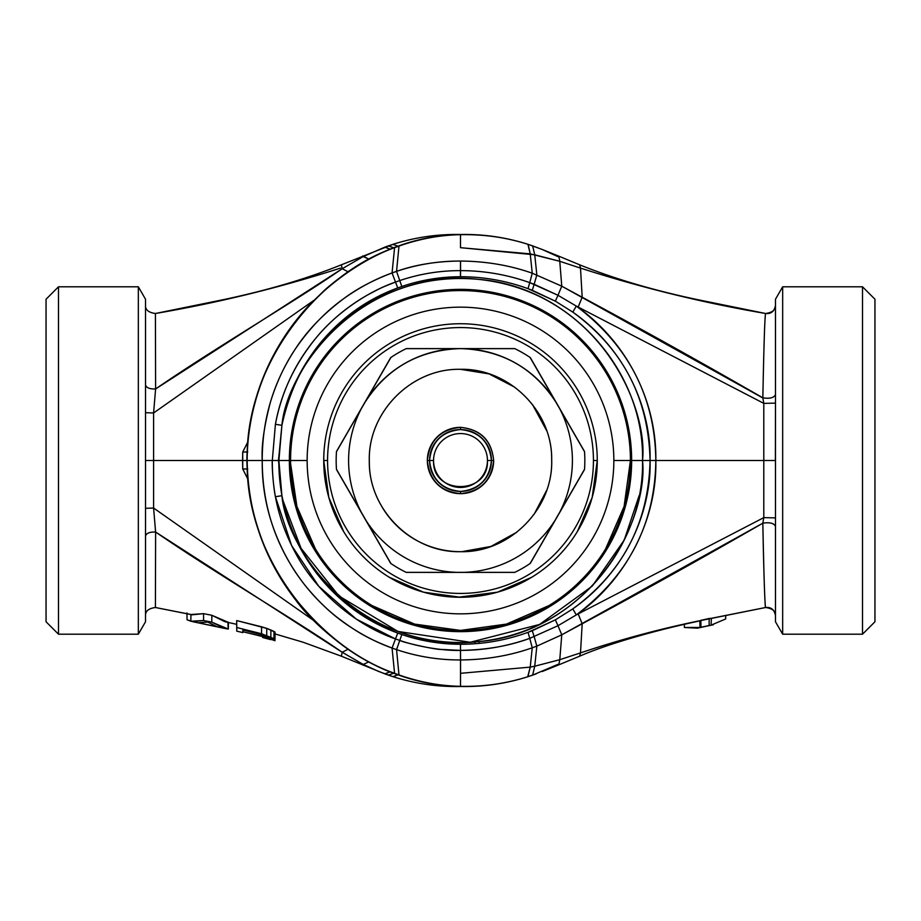 <?xml version="1.0" encoding="UTF-8"?>
<svg xmlns="http://www.w3.org/2000/svg" width="921" height="921" viewBox="0 0 921 921"><rect width="100%" height="100%" fill="white"/><g stroke="black" fill="none" stroke-linecap="round" stroke-linejoin="round"><path stroke-width="1.38" d="M435.598 280.191L435.587 278.453L435.598 280.191M874.95 299.233L862.517 286.799L782.666 286.799L782.666 460.5L782.666 286.799L775.482 299.233L775.482 621.767L782.666 634.201L782.666 460.5L782.666 634.201L862.517 634.201L782.666 634.201L775.482 621.767L775.482 394.695C773.905 397.837 769.691 398.874 762.841 397.826C763.9 344.109 764.81 316.007 765.593 313.497L765.593 313.497C771.061 314.073 774.354 311.356 775.482 305.369C774.653 311.125 771.349 313.831 765.593 313.497C703.241 302.871 641.546 287.732 580.495 268.103L559.772 261.299C559.001 256.522 558.333 254.944 557.758 256.568L542.25 249.499L528.159 244.376C506.101 237.388 483.548 234.153 460.5 234.682C441.09 235.051 421.933 238.378 403.041 244.664L394.579 247.68C318.758 273.514 245.113 363.588 247.162 460.5L289.355 460.5A171.145 171.145 0 0 0 460.442 631.645A171.145 171.145 0 0 0 631.645 460.5L775.482 460.5L775.482 299.233L782.666 286.799L862.517 286.799L874.95 299.233L874.95 621.767L874.95 460.5L874.95 621.767L862.517 634.201L862.517 286.799L862.517 634.201L874.95 621.767M700.225 627.42L711.081 625.129L711.38 618.302L765.593 607.503C764.81 604.993 763.9 576.891 762.841 523.174L763.797 517.625L763.797 403.375L578.181 307.061L582.187 297.218L580.495 268.103C641.546 287.732 703.241 302.871 765.593 313.497L765.593 313.497C764.764 317.331 763.854 345.444 762.841 397.826C769.691 398.874 773.905 397.837 775.482 394.695L775.482 403.11L763.797 403.375L762.841 397.826C702.09 362.828 641.868 329.292 582.187 297.218L561.764 286.189L532.246 273.203C509.866 265.317 485.977 261.265 460.581 261.046L460.5 261.046C438.592 260.965 417.271 264.408 396.548 271.373L392.058 272.95C373.051 280.157 356.945 288.722 343.752 298.623C323.34 313.934 307.372 330.489 295.825 348.265C273.353 382.065 262.151 419.469 262.232 460.5C262.278 507.103 276.484 548.617 304.839 585.077C318.643 602.023 333.08 615.493 348.15 625.486C362.69 635.271 377.322 642.789 392.058 648.05L394.579 673.32L398.989 674.932L394.579 673.32C356.542 659.85 321.913 633.038 290.702 592.905C276.035 572.16 265.225 550.942 258.294 529.218C251.237 508.024 247.53 485.125 247.162 460.5C245.113 557.412 318.758 647.486 394.579 673.32L393.348 673.136L394.579 673.32L392.058 648.05L395.5 638.932L399.749 640.429C419.562 647.325 445.66 650.974 460.442 650.376L460.512 650.376C483.986 650.387 507.068 646.381 529.759 638.357L557.988 625.716L576.293 614.917C628.502 575.395 655.015 523.922 655.844 460.5C655.027 397.089 628.502 345.617 576.293 306.083L557.988 295.284L529.759 282.643C507.402 274.688 484.319 270.682 460.512 270.624L460.442 270.624C439.662 270.601 419.423 273.917 399.749 280.571L395.5 282.068C369.701 290.921 337.685 311.448 316.122 337.823C294.605 364.29 281.032 393.106 275.414 424.293L272.305 460.5C272.248 472.669 273.284 484.734 275.414 496.707L281.907 495.694C286.707 550.85 358.534 652.701 478.183 641.661C597.706 629.365 648.488 515.53 642.524 460.5L631.645 460.5A171.145 171.145 0 0 0 460.558 289.355A171.145 171.145 0 0 0 289.355 460.5L278.89 460.5L281.907 495.694L278.476 460.5L270.947 460.5L278.476 460.5L281.907 425.306L275.414 424.293C281.538 391.955 295.1 363.139 316.122 337.823C330.754 320.358 348 306.025 367.847 294.824C382.146 287.248 380.454 288.031 395.5 282.068L392.058 272.95L394.579 247.68L393.348 247.864L403.041 244.664C422.9 238.217 442.057 234.89 460.5 234.682L459.429 234.533M460.546 276.726L460.581 261.046C485.828 261.242 509.716 265.294 532.246 273.203L530.22 253.874L527.94 244.295L542.25 249.499L532.303 245.769M474.994 641.949L474.983 643.687M479.116 641.569L479.104 643.146M451.209 278.718L451.221 277.152L451.209 278.718M46.05 621.767L58.483 634.201L46.05 621.767L46.05 299.233L46.05 460.5L46.05 299.233L58.483 286.799L46.05 299.233M639.093 495.705L624.254 539.971L592.272 586.078L539.579 624.45L470.24 642.259L397.999 631.461L338.916 595.956L301.052 548.294L282.862 500.218M58.483 286.799L58.483 634.201L58.483 286.799L138.334 286.799L138.334 634.201L58.483 634.201M255.992 633.222L265.743 635.962L268.874 637.459L267.838 637.7L267.827 636.802L267.838 637.7L265.743 637.332L265.732 635.951L265.743 637.332L262.612 636.584L262.612 634.96L262.612 636.584L242.856 631.714L242.868 629.964L252.515 632.324M242.868 629.964L242.856 631.714L242.856 629.964L242.856 631.714L267.838 637.7L268.874 637.677L267.838 636.802L262.612 634.96L242.856 629.964M262.612 637.493L270.843 639.669M217.091 626.694L198.28 622.792L207.686 622.043L198.28 622.792L217.091 626.694L207.686 622.043M222.237 627.638L221.408 627.558L222.237 627.638M228.143 629.02L228.408 622.239L228.327 629.031L227.959 622.193L228.143 629.02L211.784 622.147L224.966 628.49L228.143 629.02M196.334 622.343L197.278 622.596M206.569 624.53L221.408 627.558M145.518 518.627L145.518 536.08C146.37 533.178 149.743 531.831 155.614 532.05L155.407 607.503L190.946 614.503L190.843 621.238L187.044 619.775L186.963 612.937L187.044 619.775L192.201 621.571L203.587 620.535L211.784 622.147L203.587 620.535L203.541 613.651L211.83 615.274L211.784 622.147L211.83 615.274L227.959 622.193M340.505 268.103C279.454 287.732 217.759 302.871 155.407 313.497L155.614 388.95C149.743 389.169 146.37 387.822 145.518 384.92L145.518 621.767L138.334 634.201L145.518 621.767L145.518 299.233L138.334 286.799L145.518 299.233L145.518 460.5L246.874 460.5C247.933 513.009 264.292 559.623 295.963 600.354C314.809 626.453 356.45 660.092 393.348 673.136L401.752 676.187C420.69 682.588 439.916 686.018 459.441 686.467C482.65 687.078 505.491 683.819 527.94 676.705L530.22 667.126L460.5 673.32L530.22 667.126L532.246 647.797C509.727 655.706 485.839 659.758 460.581 659.954L460.5 686.318C483.548 686.847 506.101 683.612 528.159 676.624C506.423 683.566 483.87 686.801 460.5 686.318C441.942 686.076 422.785 682.749 403.041 676.336L398.989 674.932L403.041 676.336C421.933 682.622 441.09 685.949 460.5 686.318L459.441 686.467L460.5 686.318L460.5 659.954C438.615 660.035 417.294 656.592 396.548 649.627C417.282 656.592 438.592 660.035 460.5 659.954L460.454 644.274C439.513 644.09 419.976 640.832 401.832 634.511L396.548 649.627L398.989 674.932L397.722 674.771L398.989 674.932L396.548 649.627L392.058 648.05L396.548 649.627L401.832 634.511L397.734 633.061L395.5 638.932L356.392 619.177L318.793 586.309L291.589 545.52L275.414 496.707C278.867 515.691 285.475 534.295 295.227 552.531C316.628 593.17 357.049 625.658 395.5 638.932L397.734 633.061C325.861 606.893 288.918 541.536 281.907 495.694C296.355 561.822 334.956 607.618 397.734 633.061L401.832 634.511C420.839 640.981 440.376 644.228 460.454 644.274L460.581 659.954C485.966 659.735 509.854 655.683 532.246 647.797L530.22 667.126L527.698 676.774M274.976 639.485L268.69 638.437L274.976 640.74L270.855 638.944L273.94 639.485L273.94 640.176L274.976 639.485L275.034 632.589L274.976 639.485M145.518 403.11L145.518 384.92C146.37 387.822 149.743 389.169 155.614 388.95L342.209 268.725L348.08 271.776L342.209 268.725L341.346 264.811L342.209 268.725L363.242 256.568L368.861 259.146L362.747 255.934L363.242 256.568L342.209 268.725C296.55 300.419 215.848 347.493 155.614 388.95L153.588 412.976L153.588 508.024L145.518 508.311L145.518 615.631L145.518 460.5L145.518 508.311L153.588 508.024L155.614 532.05L155.407 607.503L192.224 614.802L203.541 613.651L203.587 620.535L190.843 621.238L190.946 614.503L203.541 613.651L211.83 615.274L224.954 621.698L236.697 624.346L236.755 631.161L242.856 632.589M236.755 630.989L236.755 627.523L261.552 633.752L274.976 639.07L261.552 633.752L236.755 627.523L236.697 620.581L236.755 627.523M224.966 628.49L192.201 621.571M138.334 634.201L138.334 286.799M145.518 517.89L145.518 530.289M145.518 518.224L145.518 519.352M273.998 633.303L275.034 633.729L274.976 640.74L275.034 633.729L273.998 633.303M236.697 622.976L236.697 622.228M236.697 620.581L261.564 626.787L261.552 633.752L261.564 626.787L266.745 628.387L266.722 635.352L266.745 628.387L270.889 630.022L270.843 636.975L270.889 630.022L273.998 631.472L273.94 638.403L273.998 631.472L275.034 632.14L274.976 639.07L275.034 632.14L266.745 628.387L236.697 620.581L236.697 624.173M268.69 638.437L270.855 639.093L268.69 638.437M145.518 394.695L145.518 305.369L145.518 412.689L153.588 412.976L145.518 412.689L145.518 460.5L145.518 412.689M155.407 607.503C148.638 608.424 145.345 611.141 145.518 615.631L145.518 536.08C146.37 533.178 149.743 531.831 155.614 532.05C215.733 573.426 296.919 620.812 342.209 652.275L155.614 532.05L153.588 508.024L153.588 412.976L313.704 300.488L153.588 412.976L155.614 388.95L155.407 313.497C148.638 312.576 145.345 309.859 145.518 305.369L145.518 384.92M145.518 299.233L145.518 305.369M145.518 560.279L145.518 549.607M342.209 652.275L341.346 656.189L342.209 652.275L363.242 664.432L362.747 665.066L363.242 664.432L378.75 671.501L363.242 664.432L342.209 652.275L348.08 649.224L342.209 652.275M697.232 621.433L699.787 620.742L700.041 627.454L684.384 627.489L684.349 624.334L684.384 627.489L697.496 628.168L711.081 625.129L702.447 627.086M242.58 460.5L247.622 460.5L242.58 460.5L242.718 468.973L242.718 452.027L247.761 451.992L242.718 452.027L247.737 442.138L242.718 452.027L242.58 460.5L145.518 460.5M153.588 508.024L313.704 620.512L153.588 508.024M368.861 661.854L363.242 664.432L368.861 661.854M392.841 676.624L397.93 674.84L393.06 676.705L388.374 675.128L393.601 673.228L388.524 675.185L384.771 673.838L390.113 671.846L384.863 673.873L341.346 656.189L303.239 642.271L275.034 633.936M242.718 468.973L247.737 478.862L242.718 468.973L247.761 469.008L242.718 468.973M711.081 625.129L725.667 618.981L725.702 615.424L725.667 618.981L711.081 625.129L700.041 627.454L704.991 626.407L700.041 627.454L699.787 620.742L697.37 621.41C648.545 631.944 604.234 645.391 579.654 656.189L580.495 652.897C619.672 639.715 659.436 628.997 699.787 620.742L700.881 620.34L700.927 627.143L700.881 620.34L709.17 618.475L709.124 625.29L709.17 618.475L711.38 618.302L711.081 625.129M397.93 246.16L392.841 244.376L397.93 246.16M363.242 256.568L384.863 247.127L390.113 249.154L384.771 247.162L388.524 245.815L393.601 247.772L388.374 245.872L392.841 244.376M542.25 671.501L558.253 665.066L557.758 664.432C558.333 666.056 559.001 664.478 559.772 659.701L534.744 666.205L536.839 646.128L532.246 647.797L529.759 638.357L532.246 647.797L536.839 646.128L534.744 666.205L559.772 659.701C559.001 664.478 558.333 666.056 557.758 664.432L532.626 675.128L534.744 666.205L530.22 667.126L534.744 666.205L532.626 675.128L536.229 673.838L528.159 676.624L532.303 675.231M762.864 523.024L762.841 523.174C763.67 572.747 765.063 609.334 765.593 607.503L765.593 607.503C771.349 607.169 774.653 609.875 775.482 615.631L775.482 517.89L763.797 517.625L775.482 517.89L775.482 526.305C773.905 523.163 769.691 522.126 762.841 523.174L561.764 634.811L557.988 625.716L561.764 634.811L582.187 623.782L580.495 652.897L559.772 659.701L561.764 634.811L536.839 646.128L534.18 636.722L536.839 646.128L561.764 634.811L559.772 659.701L580.495 652.897L582.187 623.782C643.008 591.075 703.23 557.539 762.841 523.174C769.691 522.126 773.905 523.163 775.482 526.305L775.482 615.631C774.354 609.644 771.061 606.927 765.593 607.503L699.787 620.742C659.436 628.997 619.672 639.715 580.495 652.897L579.654 656.189L558.253 665.066M775.482 528.274L775.482 519.778M775.482 509.463L775.482 508.519M775.482 584.075L775.482 608.919M767.412 460.5L768.851 460.5L767.412 460.5M775.482 394.695L775.482 305.369C775.655 309.859 772.362 312.576 765.593 313.497L698.072 299.751C653.783 290.426 614.307 278.787 579.654 264.811L558.253 255.934L557.758 256.568C558.333 254.944 559.001 256.522 559.772 261.299L580.495 268.103L579.654 264.811L580.495 268.103L582.187 297.218L578.181 307.061L576.293 306.083L763.797 403.375L775.482 403.11L775.378 460.5M775.482 412.47L775.482 411.503M775.482 401.798L775.482 393.866M527.698 244.226L532.476 245.815M775.482 573.668L775.482 615.631C775.655 611.141 772.362 608.424 765.593 607.503L711.38 618.302M775.482 384.92L775.482 401.97M775.482 517.89L775.482 412.689M534.744 254.795L532.626 245.872L534.744 254.795L460.5 247.68L460.5 234.682C484.285 234.268 506.849 237.503 528.159 244.376L530.22 253.874L559.772 261.299L534.744 254.795L536.839 274.872L534.744 254.795M527.94 244.295C505.491 237.181 482.65 233.922 459.441 234.533L460.5 234.682L460.5 247.68L530.22 253.874L532.246 273.203L561.764 286.189L559.772 261.299L561.764 286.189L762.864 397.976M578.181 613.939L763.797 517.625L578.181 613.939L582.187 623.782L578.181 613.939L576.293 614.917L578.181 613.939M775.482 460.5L763.797 460.5L763.797 517.625M460.5 261.046L460.512 270.624C484.285 270.67 507.367 274.677 529.759 282.643L532.246 273.203L529.759 282.643L534.18 284.278L536.839 274.872L534.18 284.278L557.988 295.284L561.764 286.189L557.988 295.284L576.293 306.083C624.691 340.045 656.731 398.563 655.844 460.5C657.145 522.575 623.333 582.337 576.293 614.917L557.988 625.716L529.759 638.357C509.025 646.001 485.943 650.007 460.512 650.376L441.147 649.42C436.462 649.858 403.835 642.777 399.749 640.429L395.5 638.932L392.058 648.05C369.01 639.093 357.164 632.635 336.211 616.633C319.552 603.324 305.265 587.425 293.35 568.948C272.132 534.813 261.76 498.664 262.232 460.5L247.162 460.5C247.231 436.554 251.237 412.758 259.181 389.123C266.825 366.477 277.877 345.41 292.314 325.896C317.423 290.518 359.766 260.125 394.579 247.68L392.058 272.95L396.548 271.373L398.989 246.068L396.548 271.373C415.521 264.661 436.842 261.219 460.5 261.046L460.442 270.624L460.5 261.046M763.797 403.375L763.797 460.5L650.053 460.5C648.66 398.24 622.907 348.771 572.804 312.115L576.293 306.083L572.804 312.115L555.351 301.155L557.988 295.284L555.351 301.155L532.28 290.288L534.18 284.278L532.28 290.288L527.998 288.664L529.759 282.643L527.998 288.664C506.239 280.744 483.755 276.761 460.523 276.726L460.442 270.624L460.523 276.726C483.744 276.761 506.239 280.744 527.998 288.664L555.351 301.155L572.804 312.115C630.897 352.881 651.4 415.912 650.053 460.5C651.515 504.812 630.747 568.338 572.804 608.885L576.293 614.917L572.804 608.885C622.907 572.229 648.66 522.76 650.053 460.5L642.524 460.5C648.488 405.47 597.706 291.635 478.183 279.339C358.534 268.299 286.707 370.15 281.907 425.306C288.952 379.348 325.861 314.142 397.734 287.939L395.5 282.068L399.749 280.571L396.548 271.373L399.749 280.571C419.435 273.917 439.674 270.601 460.442 270.624L460.454 276.726C440.376 276.772 420.839 280.019 401.832 286.489L399.749 280.571L401.832 286.489L397.734 287.939C334.956 313.382 296.355 359.178 281.907 425.306L278.89 460.5L262.232 460.5C261.357 445.511 264.12 425.951 270.521 401.821C276.634 382.008 285.061 364.152 295.825 348.265C309.928 327.899 325.896 311.356 343.752 298.623C359.397 287.467 375.503 278.913 392.058 272.95L397.734 287.939L401.832 286.489C420.701 280.053 440.238 276.795 460.454 276.726L460.523 276.726M460.523 644.274C483.755 644.24 506.239 640.256 527.998 632.336L529.759 638.357L527.998 632.336L532.28 630.712L534.18 636.722L532.28 630.712L555.351 619.845L557.988 625.716L555.351 619.845L572.804 608.885L555.351 619.845L527.998 632.336C506.228 640.268 483.744 644.24 460.523 644.274M281.907 495.694L275.414 496.707C273.215 486.369 271.764 464.172 272.305 460.5L275.414 424.293L281.907 425.306C297.506 335.785 387.96 268.506 478.183 279.339C568.798 286.166 644.539 369.655 642.524 460.5C644.539 551.345 568.798 634.834 478.183 641.661C387.96 652.494 297.506 585.215 281.907 495.694C279.673 482.558 278.672 470.815 278.89 460.5L281.907 425.306M372.072 605.604L414.577 624.104L460.5 630.425A169.925 169.925 0 0 0 630.425 460.615L630.39 463.689M631.645 460.615A171.145 171.145 0 0 1 460.442 631.645A171.145 171.145 0 0 1 289.355 460.385A171.145 171.145 0 0 1 460.558 289.355A171.145 171.145 0 0 1 631.645 460.615M582.74 578.538L578.411 582.855M463.493 630.401L460.65 630.425M605.604 548.928L624.104 506.423L630.425 460.5A169.925 169.925 0 0 1 460.5 630.425L457.38 630.401M342.485 582.763L338.203 578.469M290.599 463.551L296.896 506.423L315.396 548.928M290.576 460.5A169.925 169.925 0 0 1 460.5 290.576A169.925 169.925 0 0 1 630.425 460.5L613.847 460.5A153.346 153.346 0 0 0 460.5 307.154A153.346 153.346 0 0 0 307.154 460.5L290.576 460.5L307.154 460.5A153.346 153.346 0 0 0 460.5 613.847A153.346 153.346 0 0 0 613.847 460.5L630.425 460.5A169.925 169.925 0 0 0 460.5 290.576A169.925 169.925 0 0 0 290.576 460.5A169.925 169.925 0 0 0 460.5 630.425L506.423 624.104L548.928 605.604M307.154 460.5A153.346 153.346 0 0 1 460.5 307.154A153.346 153.346 0 0 1 613.847 460.5A153.346 153.346 0 0 1 460.5 613.847A153.346 153.346 0 0 1 307.154 460.5M338.859 523.024L339.826 524.878M382.077 572.551L385.254 574.716M440.503 595.795L446.789 596.578M505.571 589.636L511.477 587.414M560.336 553.981L564.538 549.273M592.295 497.041L593.297 493.23M323.732 460.592L323.755 462.86L323.732 460.592M362.172 555.559L365.441 558.828M458.14 597.245L462.86 597.245L458.14 597.245L497.467 592.18L531.67 577.294M555.559 558.828L558.828 555.559M597.245 462.86L597.269 460.5A136.769 136.769 0 0 0 460.5 323.732A136.769 136.769 0 0 0 323.732 460.5L328.82 497.467L343.706 531.67M389.33 577.294L423.533 592.18L460.5 597.269A136.769 136.769 0 0 1 323.732 460.5A136.769 136.769 0 0 1 460.5 323.732A136.769 136.769 0 0 1 597.269 460.5L593.435 460.5A132.935 132.935 0 0 1 460.5 593.435A132.935 132.935 0 0 1 327.565 460.5A132.935 132.935 0 0 1 460.5 327.565A132.935 132.935 0 0 1 593.435 460.5A132.935 132.935 0 0 0 460.5 327.565A132.935 132.935 0 0 0 327.565 460.5L323.732 460.5L327.565 460.5A132.935 132.935 0 0 0 460.5 593.435A132.935 132.935 0 0 0 593.435 460.5L597.269 460.5A136.769 136.769 0 0 1 460.5 597.269M577.294 531.67L592.18 497.467L597.269 460.5M462.86 597.245L460.914 597.269M323.755 462.86L323.732 460.5M390.918 357.463L336.476 451.704M336.476 469.296L390.918 563.537M406.173 572.344L514.827 572.344M530.082 563.537L584.524 469.296M584.524 451.704L530.082 357.463M514.827 348.656L406.173 348.656M491.998 460.5L493.656 460.5A33.156 33.156 0 0 1 460.5 493.656A33.156 33.156 0 0 0 493.656 460.5C491.549 480.497 480.497 491.549 460.5 493.656L460.5 491.434C479.15 489.465 489.465 479.15 491.434 460.5L493.656 460.5L491.434 460.5C489.465 441.85 479.15 431.535 460.5 429.566L460.5 427.344C480.497 429.451 491.549 440.503 493.656 460.5C491.687 440.365 480.635 429.313 460.5 427.344A33.156 33.156 0 0 0 427.344 460.5A33.156 33.156 0 0 0 460.5 493.656C440.503 491.549 429.451 480.497 427.344 460.5L429.566 460.5C431.535 479.15 441.85 489.465 460.5 491.434L460.5 493.656M491.434 460.5A30.934 30.934 0 0 1 460.5 491.434A30.934 30.934 0 0 1 429.566 460.5L433.561 460.5A26.939 26.939 0 0 0 460.5 487.439A26.939 26.939 0 0 0 487.439 460.5L491.434 460.5L487.439 460.5A26.939 26.939 0 0 0 460.5 433.561A26.939 26.939 0 0 0 433.561 460.5L429.566 460.5A30.934 30.934 0 0 1 460.5 429.566A30.934 30.934 0 0 1 491.434 460.5M487.439 460.5C489.109 495.256 431.891 495.256 433.561 460.5A26.939 26.939 0 0 1 460.5 433.561A26.939 26.939 0 0 1 487.439 460.5M461.317 427.356L460.707 427.344L461.317 427.356M460.5 429.566C441.85 431.535 431.535 441.85 429.566 460.5L427.344 460.5C429.451 440.503 440.503 429.451 460.5 427.344L460.5 429.566M429.002 460.5L427.344 460.5C429.313 440.365 440.365 429.313 460.5 427.344M390.688 563.387A124.335 124.335 0 0 0 406.299 572.402L514.701 572.402L406.299 572.402A124.335 124.335 0 0 1 390.688 563.387L363.588 516.451A111.902 111.902 0 0 0 460.5 572.402L406.299 572.402M514.701 572.402A124.335 124.335 0 0 0 530.312 563.387L584.513 469.514L530.312 563.387A124.335 124.335 0 0 1 514.701 572.402L460.5 572.402A111.902 111.902 0 0 1 363.588 404.549L336.487 451.486L363.588 404.549C385.934 368.642 418.238 349.992 460.5 348.599L406.299 348.599L460.5 348.599C502.762 349.992 535.066 368.642 557.412 404.549L584.513 451.486L557.412 404.549A111.902 111.902 0 0 1 460.5 572.402A111.902 111.902 0 0 0 557.412 404.549L584.513 451.486A124.335 124.335 0 0 1 584.835 460.5A124.335 124.335 0 0 0 584.513 451.486M584.513 469.514A124.335 124.335 0 0 0 584.835 460.5A124.335 124.335 0 0 1 584.513 469.514L530.312 563.387M530.312 357.613A124.335 124.335 0 0 0 514.701 348.599A124.335 124.335 0 0 1 530.312 357.613L557.412 404.549A111.902 111.902 0 0 0 460.5 348.599L514.701 348.599M406.299 348.599A124.335 124.335 0 0 0 390.688 357.613A124.335 124.335 0 0 1 406.299 348.599L460.5 348.599A111.902 111.902 0 0 0 363.588 404.549L390.688 357.613M336.487 451.486A124.335 124.335 0 0 0 336.487 469.514A124.335 124.335 0 0 1 336.487 451.486L363.588 404.549A111.902 111.902 0 0 0 363.588 516.451L336.487 469.514M460.5 369.321C411.111 368.009 367.053 412.965 369.344 462.307C369.091 510.384 412.435 552.876 460.5 551.679C509.889 552.991 553.947 508.035 551.656 458.693C551.909 410.616 508.565 368.124 460.5 369.321C509.221 368.066 552.934 411.779 551.679 460.5C552.934 509.221 509.221 552.934 460.5 551.679C411.779 552.934 368.066 509.221 369.321 460.5C368.066 411.779 411.779 368.066 460.5 369.321L489.051 373.903L514.735 387.2M412.735 382.837A91.179 91.179 0 0 0 411.94 383.32M380.615 416.534A91.179 91.179 0 0 0 380.085 417.512M369.321 461.513A91.179 91.179 0 0 0 369.356 463.136M381.985 506.861A91.179 91.179 0 0 0 460.5 551.679L460.707 551.679M461.812 551.667L490.905 546.464L516.796 532.223M534.122 514.286L546.671 490.306M546.671 430.694L532.476 404.526M155.407 313.497L222.928 299.751C267.217 290.426 306.693 278.787 341.346 264.811L393.06 244.295C415.509 237.181 438.35 233.922 461.559 234.533M378.75 671.501L393.06 676.705C415.509 683.819 438.35 687.078 461.559 686.467M707.593 625.981L713.384 624.749M697.496 628.168L702.711 627.028M532.476 675.185L527.94 676.705M558.253 255.934L542.25 249.499M459.441 234.533C439.916 234.982 420.69 238.412 401.752 244.813L393.348 247.864C369.666 256.844 346.918 270.774 325.113 289.678L309.824 304.506C295.491 319.691 283.288 336.764 273.226 355.736C256.073 388.432 247.289 423.349 246.874 460.5"/></g></svg>
